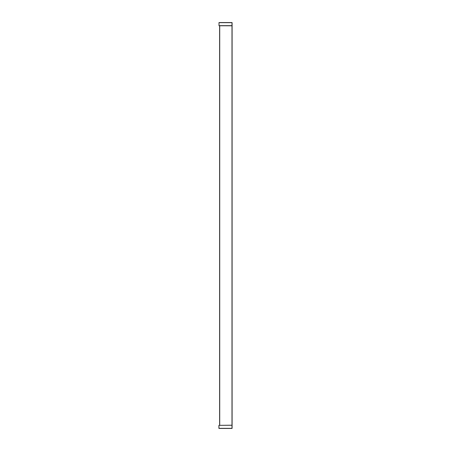 <?xml version="1.0" encoding="UTF-8"?>
<svg xmlns="http://www.w3.org/2000/svg" width="451" height="451" viewBox="0 0 451 451"><rect width="100%" height="100%" fill="white"/><g stroke="black" fill="none" stroke-linecap="round" stroke-linejoin="round"><path stroke-width="0.68" d="M218.904 425.349L231.989 425.242L231.989 428.343L218.904 428.343L218.904 425.349L219.011 428.45L232.096 428.343L232.096 427.807L231.989 428.45L219.011 428.45L218.904 425.349L232.096 425.203L232.096 25.797L219.333 25.758M219.614 25.797L219.614 425.203M232.096 22.657L232.096 25.797M232.096 428.343L232.096 425.203M219.44 428.45L231.989 428.45M231.989 25.758L219.011 25.758L219.011 22.55L231.989 22.55L219.011 22.55M231.989 22.55L219.44 22.55M231.989 25.797L231.989 425.203M219.722 425.203L219.722 25.797M231.989 25.651L219.011 25.651L219.011 22.657L231.989 22.657L231.989 25.651"/></g></svg>
